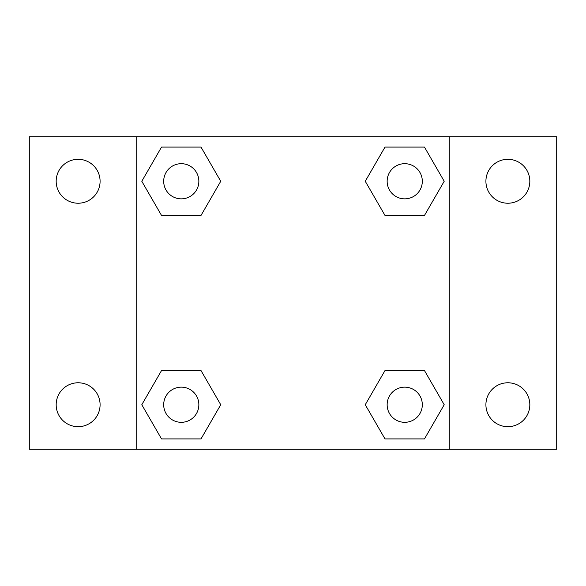 <?xml version="1.0" encoding="UTF-8"?>
<svg xmlns="http://www.w3.org/2000/svg" width="586" height="586" viewBox="0 0 586 586"><rect width="100%" height="100%" fill="white"/><g stroke="black" fill="none" stroke-linecap="round" stroke-linejoin="round"><path stroke-width="0.88" d="M29.3 136.736L556.7 136.736L556.7 449.264L29.3 449.264L29.3 136.736M507.864 159.311A21.953 21.953 0 0 1 529.825 181.272A21.953 21.953 0 0 1 507.864 203.225A21.953 21.953 0 0 1 485.911 181.272A21.953 21.953 0 0 1 507.864 159.311M507.864 382.775A21.953 21.953 0 0 1 529.825 404.728A21.953 21.953 0 0 1 507.864 426.689A21.953 21.953 0 0 1 485.911 404.728A21.953 21.953 0 0 1 507.864 382.775M78.136 382.775A21.953 21.953 0 0 1 100.089 404.728A21.953 21.953 0 0 1 78.136 426.689A21.953 21.953 0 0 1 56.175 404.728A21.953 21.953 0 0 1 78.136 382.775M78.136 159.311A21.953 21.953 0 0 1 100.089 181.272A21.953 21.953 0 0 1 78.136 203.225A21.953 21.953 0 0 1 56.175 181.272A21.953 21.953 0 0 1 78.136 159.311M161.531 370.55L201.005 370.55L220.739 404.728L201.005 438.914L161.531 438.914L141.797 404.728L161.531 370.55L201.005 370.55L161.531 370.55M384.995 147.086L424.469 147.086L444.203 181.272L424.469 215.45L384.995 215.45L365.261 181.272L384.995 147.086L424.469 147.086L384.995 147.086M136.736 449.264L136.736 136.736M449.264 136.736L449.264 449.264M161.531 147.086L201.005 147.086L220.739 181.272L201.005 215.45L161.531 215.45L141.797 181.272L161.531 147.086L201.005 147.086L161.531 147.086M384.995 370.55L424.469 370.55L444.203 404.728L424.469 438.914L384.995 438.914L365.261 404.728L384.995 370.55L424.469 370.55L384.995 370.55M424.469 438.914L384.995 438.914L424.469 438.914M422.308 404.728A17.58 17.58 0 0 0 395.938 389.507A17.58 17.58 0 0 0 395.938 419.957A17.58 17.58 0 0 0 422.308 404.728M201.005 438.914L161.531 438.914L201.005 438.914M198.852 404.728A17.58 17.58 0 0 0 172.482 389.507A17.58 17.58 0 0 0 172.482 419.957A17.58 17.58 0 0 0 198.852 404.728M424.469 215.45L384.995 215.45L424.469 215.45M422.308 181.272A17.58 17.58 0 0 0 395.938 166.043A17.58 17.58 0 0 0 395.938 196.493A17.58 17.58 0 0 0 422.308 181.272M201.005 215.45L161.531 215.45L201.005 215.45M198.852 181.272A17.58 17.58 0 0 0 172.482 166.043A17.58 17.58 0 0 0 172.482 196.493A17.58 17.58 0 0 0 198.852 181.272"/></g></svg>
